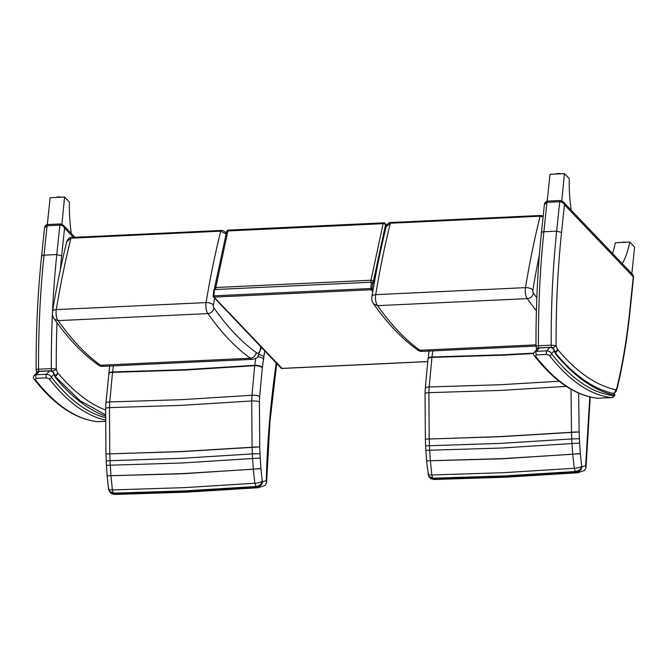 <?xml version="1.0" encoding="UTF-8"?>
<svg xmlns="http://www.w3.org/2000/svg" width="668" height="668" viewBox="0 0 668 668"><rect width="100%" height="100%" fill="white"/><g stroke="black" fill="none" stroke-linecap="round" stroke-linejoin="round"><path stroke-width="1" d="M214.612 288.71A1.937 1.662 -43.5 0 0 214.737 289.545A1.937 1.937 0 0 1 214.52 288.217L226.644 231.637A1.937 1.06 -167.9 0 1 227.913 230.936A1.937 0.701 -92.7 0 1 228.448 230.109A1.937 1.937 0 0 0 226.644 231.637M215.822 289.494A1.937 0.701 -92.7 0 1 215.797 287.516A1.937 1.06 -167.9 0 0 214.52 288.217M372.752 282.572A1.937 1.662 -43.5 0 0 373.412 281.27A1.937 1.06 -167.9 0 0 370.99 280.243A1.937 0.701 87.3 0 0 371.016 282.23M386.78 225.166L385.135 223.446A1.937 1.937 0 0 0 383.641 222.845A1.937 0.701 87.3 0 1 383.925 222.978A1.937 1.662 136.5 0 1 385.536 224.69A1.937 1.06 -167.9 0 0 383.106 223.663L370.99 280.243L215.797 287.516L227.913 230.936L383.106 223.663A1.937 0.701 87.3 0 1 383.641 222.845L228.448 230.109M282.013 368.377L214.052 297.11L213.802 295.857L213.242 296.258A0.969 0.835 -43.5 0 0 214.052 297.11L371.049 289.762A0.969 0.835 -43.5 0 0 372.043 288.818L370.798 288.501L371.049 289.762L372.761 291.565M373.053 289.879L372.043 288.818L372.702 282.522L371.458 282.205L370.798 288.501L213.802 295.857L214.461 289.561L213.902 289.962M427.687 361.555L281.746 368.394A0.969 0.835 136.5 0 1 281.136 368.16A0.969 0.969 0 0 0 281.879 368.46L427.679 361.63M214.461 289.561L371.458 282.205M372.702 282.522L374.08 283.975M540.646 215.48A1.937 0.701 87.3 0 0 540.637 215.48A1.937 0.701 87.3 0 0 540.128 216.215L543.101 216.925M536.83 297.811A498.796 181.187 -92.7 0 1 533.406 293.06C532.705 296.325 530.684 298.178 527.336 298.638A504.616 183.299 87.3 0 0 536.396 310.712M386.188 226.719L390.346 223.229A1.937 0.701 -92.7 0 1 390.855 222.494C388.935 222.344 387.382 223.738 386.196 226.686C380.727 248.772 375.967 272.06 371.926 296.559A5.82 2.747 -170.6 0 1 375.708 294.646A543.176 197.31 -92.7 0 1 390.346 223.229L540.128 216.215A543.176 197.31 87.3 0 0 525.482 287.632A5.82 2.747 9.4 0 1 532.855 290.238A537.356 195.198 -92.7 0 1 539.427 254.558M373.571 303.84L377.562 305.652L527.336 298.638A7.757 2.814 87.3 0 1 525.482 287.632L375.708 294.646A7.757 2.814 -92.7 0 0 377.562 305.652A504.616 183.299 -92.7 0 0 419.955 350.282L416.916 349.422C401.819 338.601 387.365 323.404 373.571 303.84M535.995 344.847L419.955 350.282A15.514 5.636 -92.7 0 0 422.193 351.393C420.155 351.56 418.168 350.7 416.239 348.83M578.304 472.568L584.558 470.447L586.003 467.617L585.644 465.638L582.053 466.74L578.304 472.568L577.21 472.777A6.713 2.563 85.8 0 1 577.094 472.794L506.01 477.194L434.183 479.49M582.053 466.74L581.953 466.707C581.394 469.88 579.432 471.767 576.083 472.36A6.713 2.563 85.8 0 0 577.094 472.794L577.853 472.685M429.641 477.511L433.34 479.048L505.083 476.76L576.083 472.36A13.469 5.018 86.6 0 1 575.407 471.516L575.407 471.516C578.897 470.856 581.01 469.153 581.736 466.423L581.661 466.172C580.15 467.366 577.678 468.068 574.246 468.293L575.39 471.516L504.449 475.917L432.739 478.204L431.829 474.965L430.384 460.92A326.46 118.487 -92.7 0 1 429.691 450.307A77.597 28.064 -92.6 0 1 429.466 445.606A369.12 134.235 87.3 0 0 429.19 438.943L428.889 392.667A77.563 28.048 -92.5 0 1 429.165 386.964L431.929 357.388A77.538 28.031 -92.5 0 1 431.979 356.996A190.505 69.063 -92.6 0 1 432.822 350.9M428.271 473.361C427.42 474.514 428.605 475.048 431.829 474.965L503.413 472.685L574.246 468.293L572.71 454.257L501.927 458.649L426.551 460.845L501.935 458.816L580.342 453.681A83.433 30.31 87.3 0 0 580.325 453.497L572.71 454.257A326.46 118.687 87.3 0 1 572 443.635A77.597 28.306 87.2 0 1 571.766 438.943L500.992 443.343L425.641 445.873L425.858 450.349L501.225 448.036L579.64 443.068A71.777 26.077 -92.7 0 1 579.423 438.726L571.766 438.943A369.12 133.926 -92.7 0 0 571.491 432.28L500.716 436.563L425.357 439.143L500.716 436.68L579.148 431.954L571.482 432.163L571.04 389.294M428.639 476.109L426.56 461.02M428.672 476.175L432.722 478.204A13.469 4.76 -91.9 0 0 433.34 479.048A6.713 2.305 -91.2 0 0 434.175 479.49A6.713 2.305 -91.2 0 0 434.334 479.474M559.149 381.228L500.658 384.718L429.165 386.964A5.82 1.545 3.5 0 0 425.291 388.175A5.82 1.545 3.5 0 1 425.291 388.175L425.04 393.619A5.82 1.152 1.8 0 1 425.04 393.619A5.82 1.152 1.8 0 1 428.889 392.667L500.399 390.421L566.289 386.38M428.038 358.908A5.82 2.371 7.4 0 1 428.046 358.708L427.996 359.092A5.82 2.346 7.2 0 1 427.996 359.092A5.82 2.346 7.2 0 1 431.929 357.388L503.405 355.151L533.623 353.531M533.715 353.13L503.455 354.75L431.979 356.996A5.82 2.371 7.4 0 0 428.046 358.708L429.223 350.308M226.277 233.357L225.45 232.28C223.696 230.827 222.285 230.209 221.225 230.443A1.937 0.701 87.3 0 0 221.225 230.443A1.937 0.701 87.3 0 0 220.716 231.17L226.135 234.034M256.195 352.462C255.594 355.827 253.631 357.747 250.325 358.232L100.542 365.246A504.616 183.299 -92.7 0 1 58.149 320.615L207.932 313.593A504.616 183.299 87.3 0 0 250.325 358.232A15.514 5.636 87.3 0 0 252.562 359.342C255.877 358.474 257.623 357.622 257.781 356.787L260.954 348.788A5.82 2.421 -172.4 0 0 260.595 347.761A9.694 3.524 -92.7 0 1 256.195 352.462A498.796 181.187 -92.7 0 1 213.994 308.023C213.301 311.28 211.272 313.142 207.932 313.593A7.757 2.814 87.3 0 1 206.078 302.596A5.82 2.747 9.4 0 1 213.451 305.192A537.356 195.198 -92.7 0 1 214.637 298.145M66.775 241.674L70.942 238.192A1.937 0.701 -92.7 0 1 71.451 237.457C69.53 237.299 67.977 238.693 66.783 241.649C61.314 263.726 56.555 287.023 52.513 311.522A5.82 2.747 -170.6 0 1 56.296 309.61A543.176 197.31 -92.7 0 1 70.942 238.192L220.716 231.17A543.176 197.31 87.3 0 0 206.078 302.596L56.296 309.61A7.757 2.814 -92.7 0 0 58.149 320.615L54.592 319.321C52.755 317.4 52.062 314.795 52.513 311.522M252.562 359.342L102.78 366.356A15.514 5.636 -92.7 0 1 100.542 365.246L97.503 364.386C82.406 353.564 67.961 338.367 54.158 318.803L54.592 319.321M258.892 487.531L265.154 485.402L266.599 482.58L266.24 480.601L262.649 481.703L258.892 487.531L257.806 487.74A6.713 2.563 85.8 0 1 257.689 487.757L186.606 492.157L114.771 494.454A6.713 2.305 -91.2 0 1 113.927 494.011L113.927 494.011A13.469 4.76 -91.9 0 1 113.318 493.159L112.416 489.928L110.972 475.883A326.46 118.487 -92.7 0 1 110.278 465.262A77.597 28.064 -92.6 0 1 110.061 460.569A369.12 134.235 87.3 0 0 109.777 453.906L109.485 407.622A77.563 28.048 -92.5 0 1 109.761 401.927L112.525 372.352A77.538 28.031 -92.5 0 1 112.575 371.951A190.505 69.063 -92.6 0 1 113.41 365.855M262.649 481.703L262.549 481.67C261.981 484.843 260.019 486.73 256.671 487.323A6.713 2.563 85.8 0 0 257.689 487.757L258.441 487.648M110.237 492.466L113.927 494.011L185.679 491.723L256.671 487.323A13.469 5.018 86.6 0 1 256.003 486.479C259.493 485.82 261.597 484.116 262.332 481.377L262.248 481.135C260.745 482.321 258.274 483.031 254.834 483.256L256.003 486.479M108.867 488.325C108.016 489.477 109.201 490.011 112.416 489.928L184.009 487.648L254.834 483.256L253.297 469.212L182.514 473.612L107.139 475.808L182.531 473.779L260.929 468.644A83.433 30.31 87.3 0 0 260.921 468.46L253.297 469.212A326.46 118.687 87.3 0 1 252.596 458.599A77.597 28.306 87.2 0 1 252.354 453.906L181.587 458.306L106.229 460.836L106.446 465.312L181.813 462.999L260.228 458.031A71.777 26.077 -92.7 0 1 260.019 453.689L252.354 453.906A369.12 133.926 -92.7 0 0 252.086 447.243L181.304 451.526L105.945 453.99L181.312 451.643L259.735 446.917L252.078 447.126L251.727 400.967A77.563 28.306 87.2 0 1 251.986 395.264L181.253 399.681L109.761 401.927A5.82 1.545 3.5 0 0 105.886 403.138A5.82 1.545 3.5 0 1 105.886 403.138L105.636 408.582A5.82 1.152 1.8 0 1 109.485 407.622L180.986 405.376L251.727 400.967A5.82 1.152 -178.2 0 1 259.418 401.835A71.743 26.06 -92.7 0 1 259.668 396.567A5.82 1.545 -176.5 0 0 251.986 395.264L254.717 365.688A77.538 28.298 87.2 0 1 254.767 365.296L184.051 369.713L112.575 371.951A5.82 2.371 7.4 0 0 108.633 373.671L108.633 373.671A5.82 2.371 7.4 0 0 108.633 373.863M255.71 358.44A190.505 69.338 87.3 0 0 254.767 365.296A5.82 2.371 -172.6 0 1 262.382 367.483A184.685 67.092 -92.7 0 1 263.543 359.217A5.82 2.614 -171.4 0 0 257.773 356.796M109.226 491.072L113.318 493.159L185.036 490.88L255.986 486.479M107.156 475.983L108.542 489.051L109.268 491.139M114.929 494.429A6.713 2.305 -91.2 0 1 114.771 494.454C112.55 494.17 111.113 493.594 110.462 492.717M108.583 374.072A5.82 2.346 7.2 0 1 108.583 374.055A5.82 2.346 7.2 0 1 112.525 372.352L184.001 370.114L254.717 365.688A5.82 2.346 -172.8 0 1 262.332 367.851A71.718 26.052 -92.7 0 1 262.382 367.483M616.965 387.557A3.958 1.436 -92.7 0 1 615.645 389.728A461.555 167.66 -92.7 0 1 557.696 349.498A3.958 1.436 -92.7 0 1 557.488 349.197A10.696 3.883 -92.7 0 1 556.118 345.615L551.192 345.181L538.416 345.782A419.554 152.404 -92.7 0 1 543.886 231.754L546.958 202.337A1.937 0.701 87.3 0 1 547.551 201.118C545.806 201.319 544.762 202.429 544.403 204.45L546.958 202.337L559.734 201.744L556.669 231.161L561.546 232.397L564.435 204.709L563.182 201.769L560.327 200.525A1.937 0.701 87.3 0 0 560.327 200.517A1.937 0.701 87.3 0 0 559.734 201.744C561.947 201.828 563.516 202.821 564.435 204.709L633.289 276.844L632.972 274.882L633.289 276.844L629.648 311.731A312.916 113.669 -92.7 0 1 616.965 387.557L617.149 388.492C622.776 365.095 627.027 339.703 629.891 312.298A3.799 1.369 -174 0 0 629.648 311.731M632.963 274.874L563.057 201.644M538.633 348.036A3.874 1.411 -92.7 0 1 538.416 345.782C536.346 345.89 535.627 346.116 536.27 346.475M544.412 204.408L541.447 232.765C537.64 269.304 535.828 307.13 536.003 346.241L536.12 347.302A3.799 1.712 -14 0 0 538.107 348.27M551.426 347.51A3.874 1.411 87.3 0 1 551.192 345.181A419.554 152.404 87.3 0 1 556.669 231.161L543.886 231.754C541.823 231.938 541.088 232.464 541.69 233.332M561.78 200.784L564.435 173.622L569.253 178.673A71.601 26.01 87.3 0 0 571.115 209.602L571.065 210.028M564.435 173.622L549.998 174.298L547.192 201.16M612.548 253.489A71.601 26.01 -92.7 0 0 615.345 242.76L629.782 242.083A71.601 26.01 -92.7 0 1 622.467 263.401M631.828 273.688L634.6 247.135L629.782 242.083M60.479 223.939A1.937 0.701 87.3 0 0 60.462 223.939A1.937 0.701 87.3 0 0 59.87 225.158C62.082 225.241 63.652 226.235 64.562 228.122L63.193 225.058M105.586 410.077A461.555 167.66 -92.7 0 1 57.832 372.911A3.958 1.436 -92.7 0 1 57.623 372.61A10.696 3.883 -92.7 0 1 56.254 369.028L51.327 368.594L38.544 369.195A419.554 152.404 -92.7 0 1 44.021 255.168L47.094 225.751A1.937 0.701 87.3 0 1 47.687 224.531C45.942 224.732 44.898 225.842 44.539 227.863L47.094 225.751L59.87 225.158L56.797 254.575L61.681 255.811L64.562 228.122L73.388 237.365M38.744 371.366A3.874 1.411 -92.7 0 1 38.544 369.195C36.481 369.304 35.763 369.538 36.398 369.888M44.547 227.821L41.583 256.186C37.775 292.718 35.963 330.543 36.139 369.654L36.256 370.715A3.799 1.712 -14 0 0 37.951 371.667M52.521 311.497A419.554 152.404 87.3 0 1 56.797 254.575L44.021 255.168C41.959 255.351 41.224 255.877 41.825 256.746M61.915 224.197L64.562 197.035L69.388 202.087A71.601 26.01 87.3 0 0 71.251 233.015L71.2 233.441M64.562 197.035L50.133 197.711L47.328 224.573M597.994 398.228A7.757 2.814 -92.7 0 1 597.835 398.245L612.431 397.493A1.937 1.804 -105.7 0 0 613.708 395.539A5.82 2.113 -92.7 0 1 613.416 395.565A1.937 1.804 96.2 0 1 611.663 397.585A7.757 2.814 87.3 0 0 611.821 397.585A7.757 2.814 87.3 0 0 612.055 397.552A1.937 1.804 -105.7 0 0 612.431 397.493L614.886 395.281L614.076 393.619C594.361 389.527 574.956 376.151 555.843 353.506L556.026 354.508L555.784 353.447M613.675 393.594C614.952 394.145 615.161 394.671 614.318 395.18L613.942 395.306M534.225 355.61L534.225 355.61A1.937 1.612 -38 0 0 535.519 356.153L536.404 354.892L546.783 354.407L549.497 355.501A413.976 150.375 87.3 0 0 611.663 397.585L597.676 398.237A1.937 1.804 96.2 0 1 597.417 398.228C575.49 395.64 554.423 381.428 534.225 355.61C533.398 354.908 533.406 353.764 534.266 352.186L536.329 351.343A1.937 0.701 87.3 0 0 535.945 353.055A1.937 0.701 87.3 0 0 536.404 354.892M613.416 395.565A412.039 149.674 -92.7 0 1 551.543 353.681A1.937 1.612 142 0 1 549.497 355.501M537.264 348.938L539.468 347.953L549.839 347.469C552.119 347.611 553.588 348.704 554.265 350.733L551.543 353.681C550.908 352.069 549.296 351.126 546.7 350.859A1.937 0.701 87.3 0 0 546.315 352.57A1.937 0.701 87.3 0 0 546.783 354.407M613.708 395.539A8.333 3.031 -92.7 0 0 614.318 395.18A467.299 169.747 87.3 0 1 556.026 354.508A16.433 5.97 87.3 0 1 554.265 350.733A1.937 1.119 -18.7 0 0 554.298 350.199L554.298 350.199A1.937 1.119 -18.7 0 0 554.281 350.157M105.469 414.744L80.327 400.934L55.511 376.794L55.803 377.938L55.561 376.877M97.77 421.658A7.757 2.814 -92.7 0 1 97.612 421.675A7.757 2.814 -92.7 0 1 97.453 421.667A1.937 1.804 96.2 0 1 97.194 421.658C75.267 419.07 54.2 404.858 34.001 379.04L34.001 379.04A1.937 1.612 -38 0 0 35.287 379.591L36.181 378.322L46.551 377.837L49.273 378.931A413.976 150.375 87.3 0 0 105.377 420.03M105.419 417.609A412.039 149.674 -92.7 0 1 51.319 377.111A1.937 1.612 142 0 1 49.273 378.931M37.041 372.368L39.237 371.383L49.616 370.899C51.887 371.049 53.365 372.134 54.041 374.163L51.319 377.111C50.684 375.499 49.065 374.556 46.476 374.289A1.937 0.701 87.3 0 0 46.092 376A1.937 0.701 87.3 0 0 46.551 377.837M36.181 378.322A1.937 0.701 87.3 0 1 35.713 376.485A1.937 0.701 87.3 0 1 36.097 374.773L39.237 371.383A1.937 0.701 -92.7 0 1 39.47 371.258L49.849 370.773A1.937 0.701 -92.7 0 1 49.866 370.773A1.937 0.701 -92.7 0 0 49.616 370.899L46.476 374.289L36.097 374.773L34.043 375.616C33.183 377.195 33.166 378.339 34.001 379.04M105.444 416.072A467.299 169.747 87.3 0 1 55.803 377.938A16.433 5.97 87.3 0 1 54.041 374.163A1.937 1.119 -18.7 0 0 54.075 373.629L54.075 373.629A1.937 1.119 -18.7 0 0 54.058 373.587M374.381 282.297L373.412 281.27L385.536 224.69L386.513 225.717M533.406 293.06A1.937 0.701 -92.7 0 1 532.855 290.238M589.794 396.901L585.644 465.638M581.661 466.172L580.342 453.681M580.325 453.497A320.648 116.474 -92.7 0 1 579.64 443.068M579.423 438.726A374.932 136.197 87.3 0 0 579.148 431.954M579.139 431.829L578.663 393.126M260.745 346.684L260.595 347.761M213.994 308.023A1.937 0.701 -92.7 0 1 213.451 305.192M276.268 363.041C270.774 400.249 267.425 439.435 266.24 480.601M262.248 481.135L260.929 468.644M260.921 468.46A320.648 116.474 -92.7 0 1 260.228 458.031M260.019 453.689A374.932 136.197 87.3 0 0 259.735 446.917M259.735 446.792L259.418 401.835M259.668 396.567L262.332 367.851M263.543 359.217A83.341 30.277 87.3 0 0 263.885 356.821A5.82 2.463 -172.2 0 0 259.217 354.7M263.885 356.821L264.695 350.85M105.886 403.138L109.811 365.271M105.636 408.599A5.82 1.152 1.8 0 1 105.636 408.582L105.945 453.99M107.139 475.8L106.446 465.312M615.645 389.728A3.799 3.524 102.3 0 1 613.249 393.444M557.696 349.498A3.799 3.198 140.1 0 1 555.342 352.687M557.488 349.197A3.799 2.914 149.5 0 1 555.041 352.078M556.118 345.615A3.799 1.712 166 0 1 551.818 347.644M556.118 345.548A415.755 151.026 -92.7 0 1 561.546 232.397M561.12 173.772A4.125 1.478 -174 0 0 556.077 174.014M556.202 174.006A4.359 1.57 6 0 1 560.544 173.805M625.966 242.259A4.125 1.478 -174 0 0 623.728 242.125A4.125 1.478 -174 0 0 621.925 242.451M622.284 242.434A4.359 1.57 6 0 1 623.62 242.259A4.359 1.57 6 0 1 625.164 242.3M57.832 372.911A3.799 3.198 140.1 0 1 55.185 376.234M57.623 372.61A3.799 2.914 149.5 0 1 54.626 375.717M56.254 369.028A3.799 1.712 166 0 1 51.62 371.091A3.874 1.411 87.3 0 1 51.327 368.594A419.554 152.404 87.3 0 1 52.405 313.952M56.254 368.961A415.755 151.026 -92.7 0 1 56.997 322.736M60.312 269.914A415.755 151.026 -92.7 0 1 61.681 255.811M61.256 197.185A4.125 1.478 -174 0 0 56.212 197.427M56.337 197.419A4.359 1.57 6 0 1 60.679 197.219M597.417 398.228L597.835 398.245A7.757 2.814 -92.7 0 1 597.676 398.237A413.976 150.375 -92.7 0 1 535.519 356.153M539.694 347.828L550.073 347.343A1.937 0.701 -92.7 0 0 549.839 347.469L546.7 350.859L536.329 351.343L539.468 347.953A1.937 0.701 -92.7 0 1 539.694 347.828L537.297 348.905L534.283 352.17M555.734 353.364L554.298 350.199C553.521 348.329 552.11 347.377 550.073 347.343A1.937 0.701 -92.7 0 1 550.098 347.343M97.194 421.658L105.369 421.308L97.453 421.667A413.976 150.375 -92.7 0 1 35.287 379.591M213.844 289.82L213.184 296.116A0.969 0.969 0 0 0 213.443 296.884L281.136 368.16M390.855 222.494L540.637 215.48L543.193 216.056M374.005 304.357C372.168 302.437 371.475 299.832 371.926 296.559M536.003 346.066L422.193 351.393M590.236 397.001L586.003 467.617M427.996 359.092L425.291 388.175M425.04 393.619L425.357 439.026M425.357 439.143L425.641 445.873M425.858 450.349L426.551 460.845M429.691 477.562L428.831 476.443M429.875 477.754C430.526 478.63 431.962 479.206 434.175 479.49M226.31 233.19L225.467 232.297M260.954 348.788L261.171 347.135M102.78 366.356C100.751 366.523 98.764 365.663 96.827 363.793M221.225 230.443L71.451 237.457M276.711 363.501L269.972 421.491L266.599 482.58M105.953 454.106L106.229 460.836M110.278 492.525L109.427 491.406M629.891 312.298L633.598 276.736M547.551 201.118L560.327 200.517M536.78 349.473L536.12 347.302M613.541 393.502L615.863 391.815L617.165 388.409M555.951 174.014L561.187 173.772M621.799 242.459L626.05 242.259M74.883 237.299L63.31 225.174M63.318 225.183L60.462 223.939L47.687 224.531M36.815 372.61L36.256 370.715M56.087 197.427L61.322 197.185M39.47 371.258L37.074 372.335L34.051 375.6M55.511 376.794L54.075 373.629C53.29 371.759 51.887 370.807 49.849 370.773"/></g></svg>
